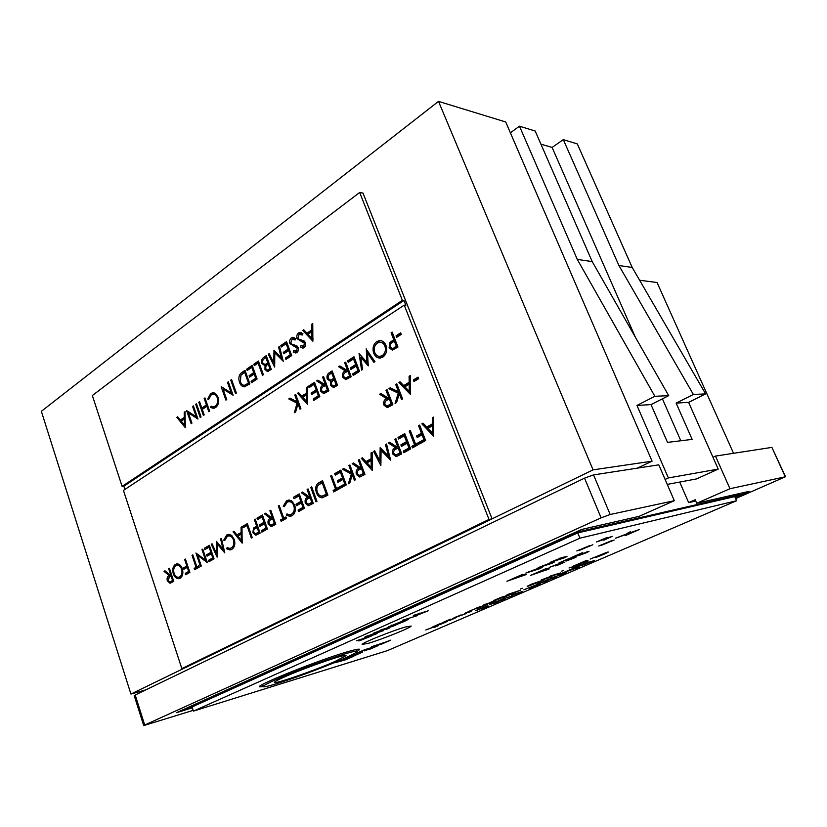 <?xml version="1.0" encoding="UTF-8"?>
<svg xmlns="http://www.w3.org/2000/svg" width="827" height="827" viewBox="0 0 827 827"><rect width="100%" height="100%" fill="white"/><g stroke="black" fill="none" stroke-linecap="round" stroke-linejoin="round"><path stroke-width="1.24" d="M145.831 689.863L130.924 694.049L41.35 411.319L438.506 101.39L505.71 121.982L652.079 461.187L593.052 469.86L438.506 101.39M510.383 132.796L519.48 126.2L535.183 131.007L592.215 261.59L668.702 395.647L651.025 404.599L667.503 442.383L692.147 439.395L676.135 403.1L688.612 402.356L705.617 393.9L632.2 267.462L577.308 143.919L563.301 139.629L552.105 147.433L540.93 144.177M519.48 126.2L577.287 259.399L654.881 396.298L668.702 395.647M654.881 396.298L636.966 405.437L651.025 404.599M577.287 259.399L592.215 261.59M667.255 484.395L696.479 478.926L718.218 469.105L688.612 402.356M636.966 405.437L668.371 477.944L718.218 469.105M668.371 477.944L665.115 479.443M676.135 403.1L693.377 394.479L705.617 393.9M693.377 394.479L618.916 265.508L632.2 267.462M618.916 265.508L563.301 139.629M637.39 468.134L652.079 461.187M130.924 694.049L593.052 469.86M639.622 280.25L657.041 282.503L733.549 453.31M680.817 440.77L662.417 398.831M635.415 337.302L552.105 147.433M734.924 496.944L740.382 494.598L578.838 531.709L185.806 709.225L192.143 707.271M712.957 457.248L715.479 456.09L771.901 447.386L785.547 476.765M135.194 695L144.725 725.01L143.712 725.589L134.212 695.652L135.194 695L584.544 478.151L593.559 474.905L658.799 464.836L674.305 500.697L639.013 516.389L581.691 529.435L176.471 712.698L192.319 707.809M735.12 497.389L749.159 491.331L696.716 503.271L729.962 488.716L785.309 476.807L771.901 447.386M785.309 476.807L735.658 498.578M193.156 710.372L143.712 725.589M715.479 456.09L729.962 488.716M144.725 725.01L601.095 517.836L584.544 478.151M593.559 474.905L610.161 514.508L674.305 500.697M610.161 514.508L601.095 517.836M696.716 503.271L695.176 499.735L688.653 502.609L679.711 482.058M739.865 493.45L740.382 494.598M695.734 501.028L688.653 502.609M578.497 530.882L578.838 531.709M185.589 708.574L185.806 709.225M284.488 676.931C278.006 679.825 274.657 681.613 274.45 682.327C273.137 684.901 314.343 670.645 334.956 661.486L345.924 655.739C348.736 652.648 305.608 667.451 284.488 676.931M342.295 659.243C351.299 655.294 356.137 652.772 356.83 651.655C360.82 647.5 303.964 666.986 276.239 679.463C267.824 683.216 263.503 685.542 263.286 686.441C261.88 689.708 315.418 671.152 342.295 659.243M405.457 626.99C392.339 630.691 361.668 643.044 362.081 644.429L368.397 643.303C381.785 639.416 410.926 627.683 411.184 626.049L405.457 626.99M356.84 651.624L359.611 649.577C359.921 648.544 355.476 649.402 346.255 652.131C318.168 660.318 257.011 684.808 259.378 686.834L263.482 686.679M366.382 636.283L383.707 630.567L368.697 635.601L377.102 633.492L374.621 634.598L364.293 637.39L366.382 636.283M380.906 629.864L395.813 625.191L388.948 627.559L389.259 628.096L386.075 629.512L385.661 628.84L373.184 633.306L386.736 628.189L380.906 629.864M405.954 619.702L408.383 619.32L404.785 621.253L396.247 624.654L402.708 621.821L404.951 620.622L403.349 620.87L388.152 626.969L405.954 619.702M402.387 620.291L417.253 615.66L402.387 620.291M413.366 615.402L428.221 610.791L416.074 615.629L414.823 615.815L418.72 613.892L413.366 615.402M539.349 567.88L542.212 567.353L539.576 568.749L525.807 573.08L539.349 567.88M564.241 557.905L550.058 562.412L562.174 557.439L566.981 556.519L564.241 557.905L563.973 557.243M557.832 564.148L564.128 562.381L557.088 565.461L555.455 565.895L559.052 564.014L549.149 567.436L557.832 564.148M569.038 559.755L575.664 556.788L576.77 556.705L573.959 558.132L566.35 560.954L565.203 560.871L565.957 560.179L559 562.939L569.555 558.318L570.454 558.08L569.038 559.755M581.216 554.441L587.956 551.413L589.02 551.351L586.136 552.808L578.476 555.651L577.38 555.558L578.218 554.814L571.199 557.605L581.908 552.912L582.797 552.684L581.216 554.441M598.727 546.016L611.535 540.703L598.727 546.016M601.415 545.324L614.192 540.031L601.415 545.324M630.484 531.637L629.564 532.96L639.354 529.518L625.171 535.71L625.977 534.521L615.453 538.222L626.256 534.118L630.484 531.637M348.756 658.106L353.884 656.183L345.479 659.843L334.759 662.789L348.756 658.106M362.546 652.017L355.248 655.356L359.673 653.278L345.272 658.313L362.546 652.017M356.148 653.444L364.883 649.629L378.187 645.598L369.493 649.381L372.791 647.634L364.573 650.88L367.86 649.133L364.252 650.229L356.148 653.444M385.413 642.134L390.654 640.16L381.816 644.016L371.416 646.776L385.413 642.134M435.219 626.411L438.723 625.512L433.886 627.6L436.935 626.163L435.085 626.628L425.76 629.967L435.219 626.411M440.967 624.199L447.159 621.49L432.903 626.783L441.07 623.258L440.202 624.261L440.967 624.199M450.208 620.209L456.473 617.469L442.156 622.783L450.415 619.216L449.454 620.271L450.208 620.209M454.157 617.914L460.918 614.926L455.263 617.438L466.459 613.479L454.044 617.635M464.764 613.303L470.687 610.75L471.287 611.504L464.764 613.303M483.929 604.733L495.931 600.836L489.253 603.72L491.073 602.8L483.929 604.733M490.473 602.335L496.355 599.926L490.473 602.335M493.492 600.598L500.831 597.425L509.959 594.789L502.661 597.931L507.871 595.554L497.988 599.296L504.139 596.639L500.604 597.663L493.492 600.598M507.716 594.458L520.348 590.302L511.396 593.848L506.124 595.512L507.716 594.458M557.553 573.969L550.596 575.923L560.675 572.915L544.352 578.91L550.089 577.473L541.209 579.975L557.481 573.804M561.347 571.261L563.466 570.527L561.347 571.261M568.997 567.973L580.792 564.231L573.369 567.436L575.551 566.35L568.997 567.973M586.694 560.324L588.286 561.006L573.018 566.226L586.694 560.324M491.703 603.462L504.956 599.017L493.368 602.966L499.032 601.56L496.8 602.521L489.563 604.527L491.703 603.462M511.417 595.006L522.53 591.46L512.502 595.419L515.283 593.879L511.417 595.006M545.282 580.42L556.302 576.936L542.429 582.074L548.105 580.461L545.727 581.484L537.064 583.955L550.958 578.807L545.282 580.42M566.712 572.232L563.363 573.897L557.253 575.261L566.712 572.232M583.707 563.859L594.592 560.468L583.635 564.82L576.967 566.764L586.519 563.218L583.707 563.859M736.609 500.728L579.934 538.181L193.404 711.117L387.346 650.653L736.609 500.728L734.779 496.613L577.763 532.898L192.04 706.951L193.404 711.117M573.587 568.221L576.254 567.074L579.086 567.136L562.773 572.884L573.587 568.221M550.813 578.032L561.812 574.569L550.813 578.032M536.547 585.464L529.332 588.338L536.723 584.741L523.853 589.837L539.09 583.717L540.351 583.614L536.465 585.247M497.999 600.784L512.719 595.678L497.999 600.784M488.188 606.253L481.252 609.013L487.94 605.736L475.566 610.615L488.106 606.046M607.194 552.167L608.362 552.074L603.689 554.39L595.585 557.605L605.819 552.756L590.158 559.083L607.194 552.167M530.965 584.369L544.238 579.779L528.639 586.074L527.192 586.271L530.965 584.369M520.297 589L522.406 588.266L520.297 589M476.921 607.762L487.31 604.558L476.952 608.682L478.895 607.504L469.963 610.771L481.211 606.501L476.921 607.762M542.553 570.144L545.51 568.852L549.231 568.893L530.572 575.396L542.553 570.144M612.156 536.372L603.782 540.227L609.127 537.715L596.453 541.974L607.225 537.416L600.257 540.6L612.156 536.372M579.696 550.234L592.876 544.745L579.696 550.234M576.812 550.968L590.023 545.469L576.812 550.968M551.743 562.422L554.555 561.915L551.857 563.352L538.098 567.663L551.743 562.422M519.18 575.861L522.209 574.527L526.479 574.465L506.941 581.257L519.18 575.861M356.509 640.739L371.447 636.015L359.869 640.615L358.494 640.863L361.988 639.137L356.509 640.739M579.934 538.181L577.763 532.898M590.581 561.967L585.898 563.776L590.447 561.616M576.378 567.074L576.801 568.118M570.692 569.968L575.695 568.252L570.62 569.772M575.365 567.456L575.695 568.252M525.352 589L525.579 589.548M518.663 592.907L514.508 594.489L518.55 592.608M477.251 609.706L477.458 610.254M580.905 563.404L586.725 561.409L580.854 563.29M586.333 560.479L586.725 561.409M528.422 585.526L528.639 586.074M529.849 585.557L542.729 580.327L531.947 584.089L528.691 585.702L529.849 585.557M516.648 591.77L512.109 593.404L516.648 591.77M513.639 592.514L506.848 595.068L513.639 592.514M482.875 606.336L477.592 608.279L482.875 606.336M470.78 610.874L471.059 611.598M469.436 611.422L465.735 613.024L469.777 611.825L469.395 611.308M469.55 611.246L469.777 611.825M448.896 619.868L449.195 620.653M439.685 623.858L439.974 624.633M629.233 532.185L629.564 532.96M628.851 532.35L629.275 533.363M628.096 532.681L628.716 534.159M578.156 554.865L578.476 555.651M565.926 559.91L566.35 560.954M560.065 563.218L560.293 563.787M546.233 568.862L546.699 569.999M539.576 572.098L545.313 570.165L539.473 571.839M544.9 569.121L545.313 570.165M543.939 569.545L544.156 570.092M609.84 537.105L610.109 537.746M556.447 560.21L556.664 560.727M559.497 559.466L563.425 557.863L559.497 559.466M559.724 558.204L560.044 559M554.08 561.026L559.745 558.68L554.08 561.026M551.506 562.484L551.857 563.352M540.548 566.392L540.879 567.219M543.763 565.957L551.071 563.28L542.688 565.782L541.644 566.371L543.763 565.957M539.245 567.911L539.576 568.749M528.319 571.788L528.649 572.604M531.482 571.354L538.749 568.707L531.482 571.354M523.45 574.507L523.884 575.602M516.327 577.825L522.354 575.799L516.213 577.546M521.899 574.662L522.354 575.799M520.772 575.158L521.01 575.757M423.393 612.58L418.276 614.523L423.248 612.187M391.44 625.119L391.647 625.677M385.723 628.551L386.075 629.512M366.764 637.751L361.833 639.622L366.64 637.41M196.185 416.777L192.619 406.46L193.415 405.912L197.973 419.062L188.38 412.828L191.936 423.145L191.151 423.682L186.623 410.595L196.185 416.777L197.157 416.725M204.186 398.469L204.993 397.911L209.624 411.164L208.807 411.712L206.905 406.274L202.284 409.427L204.176 414.854L203.37 415.402L198.769 402.211L199.576 401.653L201.809 408.073L206.44 404.92L204.186 398.469L205.179 398.438M231.24 392.939L227.497 382.384L228.335 381.805L233.111 395.254L223.011 389.021L226.743 399.575L225.905 400.134L221.171 386.747L231.24 392.939L232.273 392.908M239.51 382.301C238.145 377.836 238.982 374.517 242.022 372.357L244.988 370.3L249.878 383.904L244.399 386.829C242.146 386.705 240.512 385.196 239.51 382.301L240.585 382.281M253.796 364.231L258.427 361.027L263.399 374.734L262.521 375.334L258.055 363.043L254.302 365.627L253.796 364.231L255.502 364.231L258.768 361.978M282.379 357.791L281.294 357.781L278.585 347.113L279.505 346.482L283.268 361.285L274.791 352.84L274.678 367.105L268.31 354.214L269.209 353.594L273.789 362.857L273.975 350.297L282.751 359.259M289.905 343.587C289.254 341.106 289.77 339.173 291.445 337.788L292.861 337.271L295.725 338.677L295.115 339.99L291.983 339.215L290.835 342.978L291.714 344.094L296.81 345.789L298.185 347.526C298.774 349.697 298.33 351.361 296.841 352.54L295.611 352.974L293.203 352.044L293.719 350.607L296.407 351.03L297.265 348.229L289.905 343.587L291.197 343.618M312.74 323.543L312.875 341.231L302.734 330.449L303.757 329.746L306.993 333.188L311.789 329.901L311.696 324.256L312.74 323.543M404.238 305.132L405.861 305.246L403.969 300.459L402.346 300.346L122.117 486.39L92.345 395.533L359.673 192.474L363.001 193.084L492.086 518.849L489.015 519.428L404.238 305.132L123.43 490.401L181.847 668.619L489.015 519.428M402.346 300.346L359.673 192.474M297.058 338.677C296.407 336.186 296.924 334.242 298.619 332.836L300.056 332.309L302.94 333.715L302.32 335.038L299.157 334.273L297.999 338.057L298.888 339.173L304.026 340.869L305.411 342.616C306.011 344.787 305.566 346.461 304.057 347.65L302.806 348.095L300.387 347.164L300.904 345.717L303.623 346.141L304.491 343.308L297.058 338.677L298.371 338.708M280.798 345.583L286.545 341.623L291.704 355.569L285.915 359.487L285.387 358.06L290.246 354.762L288.664 350.472L283.816 353.78L283.289 352.354L288.137 349.035L286.152 343.681L281.325 347.009L280.798 345.583L282.503 345.624L286.897 342.585M263.596 357.471L266.273 355.62L271.287 369.39L267.462 371.53L264.95 369.442L265.033 365.73L261.859 363.529C261.167 360.851 261.745 358.825 263.596 357.471L266.614 356.571M246.715 369.111L252.173 365.348L257.104 379.004L251.615 382.725L251.108 381.319L255.719 378.197L254.209 373.99L249.599 377.133L249.103 375.737L253.703 372.584L251.811 367.343L247.221 370.506L246.715 369.111L248.431 369.111L252.514 366.289M230.743 380.141L231.581 379.562L236.377 393.042L235.53 393.621L230.743 380.141L231.787 380.131M218.111 397.239C219.331 401.767 218.493 405.199 215.599 407.546L213.428 408.362L210.637 407.463L211.071 406.171L213.325 406.832L215.175 406.14C217.532 404.217 218.225 401.405 217.253 397.715C216.333 395.327 214.927 394.159 213.046 394.2L211.164 394.924L208.693 399.369L207.701 399.069L210.678 393.569L212.973 392.68L215.268 393.29L218.111 397.239M195.689 404.341L196.485 403.783L201.064 416.963L200.258 417.511L195.689 404.341L196.661 404.3M185.052 411.67L185.289 427.642L176.813 417.366L177.66 416.787L180.369 420.064L184.307 417.356L184.204 412.27L185.052 411.67M294.774 395.058L295.694 394.458L300.894 408.6L299.963 409.189L297.978 403.803L295.652 411.929L294.329 412.766L297.079 403.194L288.778 398.934L290.008 398.138L297.275 401.87L294.774 395.058L295.911 395.027M308.533 386.168L314.498 382.312L319.811 396.609L313.815 400.413L313.268 398.945L318.312 395.751L316.669 391.347L311.645 394.562L311.097 393.094L316.131 389.879L314.084 384.39L309.071 387.625L308.533 386.168L310.208 386.126L314.808 383.159M329.198 372.791L332.134 370.899L337.581 385.351L333.426 387.532L330.635 385.32L330.738 381.454L327.275 379.107C326.531 376.295 327.172 374.197 329.198 372.791L332.464 371.757M347.671 360.851L353.977 356.768L359.559 371.416L353.212 375.437L352.643 373.938L357.977 370.548L356.251 366.041L350.927 369.442L350.359 367.953L355.682 364.542L353.542 358.918L348.229 362.35L347.671 360.851L349.325 360.861L354.307 357.646M376.781 341.541L379.593 340.559C382.456 340.538 384.565 342.13 385.94 345.314C387.47 350.307 386.457 354.225 382.922 357.078L380.1 358.07C377.205 358.081 375.086 356.468 373.732 353.222C372.233 348.281 373.256 344.383 376.781 341.541L380.865 340.631M396.061 335.803L400.65 332.847L401.26 334.387L396.66 337.333L396.061 335.803L397.684 335.855L401.002 333.726M395.688 384.462L396.753 383.811L402.615 398.924L401.55 399.565L399.307 393.807L396.578 402.532L395.058 403.431L398.273 393.156L388.793 388.659L390.199 387.801L398.511 391.74L395.688 384.462L396.991 384.431M413.355 379.975L418.048 377.133L418.658 378.704L413.965 381.536L413.355 379.975L414.968 379.944L418.348 377.908M175.489 564.345L176.875 563.869C179.273 563.828 181.082 565.42 182.312 568.676C183.491 573.07 182.777 576.243 180.183 578.218L178.818 578.693C176.378 578.755 174.559 577.132 173.329 573.824C172.171 569.462 172.895 566.299 175.489 564.345L177.557 563.859M192.805 554.845L196.847 566.857L198.769 565.782L199.235 567.157L194.603 569.751L194.138 568.376L196.061 567.301L192.009 555.289L192.805 554.845M204.372 548.218L209.427 545.334L214.048 558.876L208.952 561.719L208.487 560.334L212.756 557.936L211.34 553.77L207.07 556.178L206.605 554.793L210.864 552.374L209.097 547.174L204.838 549.604L204.372 548.218L209.634 545.913M234.268 539.442C235.509 544.073 234.651 547.391 231.715 549.417L230.082 549.976L226.681 548.808L227.125 547.577L229.885 548.446L231.281 547.97C233.679 546.316 234.392 543.597 233.4 539.824C232.346 537.116 230.774 535.813 228.697 535.906L227.229 536.413L224.717 540.569L223.714 540.165L226.743 535.007L228.5 534.397L231.395 535.214L234.268 539.442M242.838 526.22L247.345 523.636L252.204 537.529L251.346 538.015L246.994 525.548L243.334 527.636L242.838 526.22L247.562 524.235M256.97 518.136L262.459 514.994L267.4 529.032L261.88 532.123L261.373 530.686L266.015 528.081L264.495 523.76L259.864 526.375L259.358 524.938L263.989 522.323L262.087 516.937L257.466 519.573L256.97 518.136L262.666 515.603M279.195 505.421L283.733 518.147L285.935 516.916L286.452 518.374L281.159 521.341L280.642 519.883L282.834 518.653L278.296 505.938L279.195 505.421M293.471 497.254L299.271 493.936L304.46 508.305L298.619 511.562L298.092 510.094L302.992 507.344L301.4 502.93L296.511 505.69L295.983 504.222L300.863 501.451L298.878 495.942L293.998 498.722L293.471 497.254L299.488 494.556M310.745 487.372L311.686 486.834L316.958 501.317L316.007 501.844L310.745 487.372L311.831 487.248M331.637 475.422L336.486 488.571L338.863 487.237L339.421 488.747L333.705 491.941L333.147 490.442L335.514 489.119L330.666 475.98L331.637 475.422M348.901 465.549L349.904 464.981L355.424 479.794L354.421 480.353L352.323 474.708L349.79 482.947L348.374 483.743L351.351 474.036L342.471 469.229L343.784 468.475L351.568 472.682L348.901 465.549L350.069 465.425M372.16 452.245L372.243 470.387L361.378 458.416L362.474 457.786L365.947 461.6L371.116 458.675L371.044 452.886L372.16 452.245M394.83 439.271L395.895 438.672L401.736 453.889L396.185 456.587L392.732 453.992C391.967 450.86 392.835 448.699 395.347 447.521L388.349 442.983L389.651 442.238L396.66 446.776L397.518 446.291L394.83 439.271L396.081 439.178M410.295 430.433L415.63 444.202L418.276 442.714L418.886 444.295L412.508 447.862L411.898 446.291L414.534 444.812L409.21 431.053L410.295 430.433M433.555 417.128L433.575 436.077L421.832 423.827L423.031 423.145L426.784 427.052L432.397 423.869L432.335 417.821L433.555 417.128M418.545 425.709L419.64 425.088L425.647 440.512L419.671 443.851L419.062 442.28L423.92 439.55L422.08 434.795L417.221 437.535L416.612 435.963L421.46 433.214L418.545 425.709L419.847 425.626M398.014 437.452L404.744 433.606L410.647 448.906L403.876 452.689L403.276 451.128L408.962 447.934L407.142 443.22L401.467 446.425L400.868 444.864L406.543 441.659L404.279 435.788L398.614 439.013L398.014 437.452L399.637 437.328L405.003 434.258M388.525 456.153L385.496 444.616L386.55 444.016L390.623 460.112L381.082 450.426L380.854 465.57L373.628 451.408L374.662 450.808L379.872 461.001L380.172 447.665L388.525 456.153L389.713 456.028M358.349 460.143L359.352 459.564L364.945 474.471L359.704 477.014L356.385 474.45C355.641 471.39 356.468 469.302 358.846 468.175L352.178 463.668L353.418 462.965L360.096 467.472L360.923 467.007L358.349 460.143L359.528 460.029M334.697 473.675L340.848 470.149L346.317 484.891L340.124 488.354L339.566 486.845L344.766 483.929L343.081 479.391L337.892 482.327L337.333 480.818L342.523 477.882L340.424 472.227L335.255 475.174L334.697 473.675L341.086 470.79M316.421 492.654C314.922 487.889 315.862 484.508 319.243 482.513L322.551 480.621L327.885 495.197L322.137 497.782C319.501 497.647 317.589 495.942 316.421 492.654L317.516 492.52M307.117 489.45L308.058 488.912L313.299 503.354L308.481 505.71L305.328 503.178C304.636 500.221 305.401 498.226 307.613 497.192L301.39 492.727L302.537 492.065L308.771 496.531L309.536 496.097L307.117 489.45L308.202 489.315M294.763 505.225C296.087 510.052 295.146 513.557 291.931 515.748L290.039 516.389L286.431 515.252L286.917 513.949L289.832 514.797L291.455 514.249C294.092 512.451 294.877 509.577 293.802 505.648C292.696 502.888 291.021 501.555 288.778 501.648L287.072 502.237L284.312 506.662L283.216 506.269L286.545 500.78L288.623 500.066L291.631 500.873L294.763 505.225M269.891 510.745L270.77 510.238L275.773 524.349L271.235 526.561L268.217 524.06C267.555 521.175 268.268 519.253 270.367 518.271L264.464 513.846L265.55 513.226L271.463 517.65L272.186 517.247L269.891 510.745L270.905 510.6M254.365 519.625L255.233 519.129L260.133 533.095L255.812 535.203L252.866 532.691L253.548 528.071L256.618 526.055L254.365 519.625L255.357 519.48M241.991 526.706L242.177 543.143L233.059 531.813L233.979 531.285L236.884 534.904L241.164 532.485L241.06 527.233L241.991 526.706M223.104 549.273L220.602 538.935L221.429 538.46L224.789 552.87L217.17 543.815L217.119 557.16L211.278 544.269L212.094 543.804L216.292 553.077L216.426 541.334L223.104 549.273L224.014 549.118M205.561 560.168L201.974 549.593L202.77 549.138L207.35 562.629L197.715 555.444L201.281 566.019L200.485 566.464L195.958 553.036L205.561 560.168L206.461 560.013M184.648 559.507L185.424 559.062L189.89 572.387L185.651 574.755L185.196 573.39L188.649 571.457L187.274 567.353L183.832 569.296L183.377 567.932L186.819 565.988L184.648 559.507L185.517 559.352M168.656 568.656L169.411 568.221L173.773 581.402L169.99 583.262L167.302 580.854C166.713 578.176 167.323 576.429 169.111 575.602L164.015 571.312L164.945 570.775L170.052 575.075L170.662 574.724L168.656 568.656L169.504 568.5M410.285 375.561L410.326 394.324L398.893 382.508L400.051 381.795L403.71 385.568L409.169 382.27L409.096 376.285L410.285 375.561M386.013 390.354L387.067 389.713L392.866 404.744L387.232 407.628L383.945 405.137C383.18 402.025 384.038 399.844 386.529 398.573L379.583 394.272L380.875 393.487L387.822 397.797L388.68 397.28L386.013 390.354L387.294 390.323M391.068 332.785L392.132 332.092L397.983 347.061L392.267 350.131L389.124 347.681L389.993 342.388L393.766 339.67L391.068 332.785L392.422 332.836M366.061 348.953L374.951 361.657L373.876 362.34L367.467 352.943L368.284 365.885L360.779 357.336L362.639 369.462L361.595 370.124L359.042 353.501L366.909 362.443L366.278 348.953M344.673 362.784L345.665 362.143L351.206 376.709L345.779 379.634L342.75 377.257C342.016 374.238 342.823 372.088 345.179 370.806L338.594 366.723L339.814 365.937L346.41 370.02L347.216 369.493L344.673 362.784L345.913 362.795M322.571 377.081L323.533 376.461L328.919 390.84L323.698 393.662L320.721 391.295C320.008 388.318 320.793 386.209 323.068 384.968L316.679 380.896L317.857 380.131L324.267 384.214L325.052 383.707L322.571 377.081L323.76 377.071M307.448 386.86L307.592 404.351L297.555 393.259L298.568 392.608L301.772 396.154L306.507 393.104L306.424 387.522L307.448 386.86M403.969 300.459L123.843 486.204L124.898 489.429M123.843 486.204L122.117 486.39M181.847 668.619L185.227 667.699L492.086 518.849M433.72 434.444L423.434 423.724L421.832 423.827M433.617 423.972L428.376 426.939L426.784 427.052M433.617 423.786L432.397 423.869M433.565 417.749L432.335 417.821M427.983 428.314L432.49 432.997L432.418 425.802L427.983 428.314M433.71 432.903L432.49 432.997M433.637 425.719L432.418 425.802M421.036 443.096L420.664 442.135L419.062 442.28M420.664 442.135L425.274 439.55M425.223 439.437L423.92 439.55M423.383 434.692L422.08 434.795M418.576 436.77L418.214 435.829L416.612 435.963M418.214 435.829L422.814 433.234M422.762 433.11L421.46 433.214M418.524 443.334L415.63 444.202M413.872 447.097L413.51 446.146L411.898 446.291M413.51 446.146L416.146 444.668L414.534 444.812M410.502 430.95L409.21 431.053M405.251 451.924L404.889 450.973L403.276 451.128M404.889 450.973L410.285 447.955M410.233 447.82L408.962 447.934M408.414 443.117L407.142 443.22M402.842 445.65L402.48 444.719L400.868 444.864M402.48 444.719L407.866 441.68M407.814 441.546L406.543 441.659M405.55 435.684L404.279 435.788M399.989 438.227L399.637 437.328M397.001 456.39L394.717 454.612M394.014 453.868L392.732 453.992M394.179 450.405L396.96 447.376L395.347 447.521M396.96 447.376L389.972 442.848L388.349 442.983M398.831 446.322L396.66 446.776M398.769 446.177L397.518 446.291M399.369 447.727L395.937 449.051C394.117 449.754 393.404 451.201 393.797 453.403L395.906 454.943L401.374 452.938M395.906 454.943L400.061 452.927L398.118 447.841M401.312 452.803L400.061 452.927M386.674 444.512L385.496 444.616M390.199 457.869L382.715 450.281L381.082 450.426M381.02 462.531L380.224 460.959M374.91 451.284L373.628 451.408M381.03 460.877L379.872 461.001M381.547 450.384L381.557 449.071M372.367 468.537L371.333 467.4M367.136 462.789L366.061 461.59M362.908 458.261L361.378 458.416M372.243 458.799L367.591 461.435L365.947 461.6M372.243 458.561L371.116 458.675M372.171 452.782L371.044 452.886M367.064 462.831L371.23 467.42L371.137 460.525L367.064 462.831M372.346 467.296L371.23 467.42M372.264 460.412L371.137 460.525M360.572 476.786L358.473 475.215M357.584 474.316L356.385 474.45M357.884 470.811L360.489 467.999L358.846 468.175M360.489 467.999L353.832 463.502L352.178 463.668M362.164 467.059L360.096 467.472M362.102 466.883L360.923 467.007M362.671 468.402L359.425 469.674C357.688 470.346 357.006 471.741 357.388 473.892L359.425 475.411L364.593 473.54M359.425 475.411L363.353 473.509L361.492 468.537M364.531 473.375L363.353 473.509M353.48 474.574L352.323 474.708M352.747 474.657L352.995 473.85L351.351 474.036M352.995 473.85L344.125 469.054L342.471 469.229M352.726 472.548L351.568 472.682M341.551 487.558L341.21 486.638L339.566 486.845M341.21 486.638L345.975 483.971M345.903 483.785L344.766 483.929M344.228 479.257L343.081 479.391M339.318 481.51L338.987 480.621L337.333 480.818M338.987 480.621L343.732 477.934M343.67 477.748L342.523 477.882M341.572 472.093L340.424 472.227M336.672 474.367L336.351 473.489M339.08 487.837L336.486 488.571M335.142 491.145L334.801 490.225L333.147 490.442M334.801 490.225L337.168 488.902L335.514 489.119M331.792 475.845L330.666 475.98M317.775 485.78L322.778 481.252M322.654 497.709L322.137 497.782M323.243 497.554L319.739 495.497M327.482 494.091L326.376 494.236L322.137 482.658L318.013 485.459C316.658 487.361 316.441 489.584 317.372 492.127C318.374 494.856 319.987 496.179 322.189 496.097L327.554 494.288M323.243 482.534L322.137 482.658M322.189 496.097L326.376 494.236M309.412 505.431L307.551 504.077M306.424 503.033L305.328 503.178M306.889 499.529L309.277 496.965L307.613 497.192M309.277 496.965L303.064 492.51L301.39 492.727M310.694 496.169L308.771 496.531M310.621 495.962L309.536 496.097M311.159 497.44L308.151 498.64C306.538 499.25 305.907 500.583 306.269 502.661L308.202 504.16L312.978 502.454M308.202 504.16L311.82 502.402L310.073 497.585M312.906 502.247L311.82 502.402M300.087 510.745L299.767 509.856L298.092 510.094M299.767 509.856L304.14 507.406M304.057 507.199L302.992 507.344M302.465 502.775L301.4 502.93M297.968 504.863L297.658 503.984L295.983 504.222M297.658 503.984L302.01 501.524M301.927 501.307L300.863 501.451M299.943 495.797L298.878 495.942M295.456 497.885L295.146 497.037M291.011 516.162L288.106 515.004L286.431 515.252M290.091 514.756L291.455 514.249M293.14 514.012L294.66 512.668M294.857 505.504L293.802 505.648M292.965 502.041L288.778 501.648M284.436 506.093L283.216 506.269M285.584 503.56L288.23 500.552L286.545 500.78M288.23 500.552L289.347 500.046M286.142 517.485L283.733 518.147M282.638 520.514L282.317 519.625L280.642 519.883M282.317 519.625L284.509 518.405L282.834 518.653M279.33 505.793L278.296 505.938M272.217 526.261L270.512 525.021M269.251 523.904L268.217 524.06M269.809 520.421L272.052 518.022L270.367 518.271M266.077 513.619L264.464 513.846M273.292 517.33L271.463 517.65M273.21 517.092L272.186 517.247M273.716 518.539L270.884 519.697C269.354 520.255 268.765 521.548 269.106 523.574L270.967 525.052L275.463 523.47M270.967 525.052L274.368 523.398L272.703 518.694M275.381 523.243L274.368 523.398M263.368 531.285L263.069 530.417L261.373 530.686M263.069 530.417L267.1 528.153M267.018 527.926L266.015 528.081M265.488 523.605L264.495 523.76M261.353 525.538L261.043 524.68L259.358 524.938M261.043 524.68L265.074 522.406M264.981 522.168L263.989 522.323M263.089 516.792L262.087 516.937M258.954 518.725L258.655 517.888M256.804 534.893L255.181 533.694M253.868 532.526L252.866 532.691M254.458 529.063L255.243 527.812L253.548 528.071M255.243 527.812L257.693 526.148M257.611 525.91L256.618 526.055M258.117 527.337L255.419 528.412C253.941 528.96 253.382 530.221 253.734 532.195L255.564 533.704L259.833 532.226M255.564 533.704L258.758 532.154L257.125 527.492M259.75 531.988L258.758 532.154M247.966 525.403L246.994 525.548M244.823 526.789L244.534 525.962M242.259 540.848L241.825 540.32M238.217 535.844L237.401 534.831M234.248 531.627L233.059 531.813M242.104 532.64L236.884 534.904M242.094 532.34L241.164 532.485M241.991 527.099L241.06 527.233M237.825 536.072L241.308 540.403L241.195 534.159L237.825 536.072M242.249 540.248L241.308 540.403M242.125 534.015L241.195 534.159M231.115 549.697L228.376 548.518L226.681 548.808M230.216 548.394L231.281 547.97M232.976 547.681L234.093 546.781M234.341 539.669L233.4 539.824M232.273 535.979L230.133 535.679M224.83 539.99L223.714 540.165M226.133 537.292L228.438 534.738L226.743 535.007M228.438 534.738L229.213 534.376M221.512 538.791L220.602 538.935M224.189 549.852L223.631 549.18M218.349 543.618L217.17 543.815M212.239 544.114L211.278 544.269M217.212 552.912L216.292 553.077M217.956 543.69L217.956 543.143M210.471 560.871L210.192 560.034L208.487 560.334M210.192 560.034L213.759 558.029M213.676 557.78L212.756 557.936M212.25 553.614L211.34 553.77M208.59 555.32L208.311 554.493L206.605 554.793M208.311 554.493L211.867 552.488M211.784 552.219L210.864 552.374M210.006 547.029L209.097 547.174M206.357 548.746L206.078 547.939M202.873 549.448L201.974 549.593M206.709 560.747L205.892 560.117M199.09 555.206L197.715 555.444M198.521 555.299L198.284 554.586M198.956 566.319L196.847 566.857M196.123 568.904L195.844 568.066L194.138 568.376M195.844 568.066L197.767 566.991L196.061 567.301M192.898 555.144L192.009 555.289M187.181 573.897L186.902 573.07L185.196 573.39M186.902 573.07L189.61 571.56M189.528 571.292L188.649 571.457M188.153 567.198L187.274 567.353M185.351 568.438L185.083 567.622L183.377 567.932M185.083 567.622L187.781 566.102M187.688 565.833L186.819 565.988M179.852 578.383L177.164 577.06M174.187 573.669L173.329 573.824M175.262 566.206L177.195 564.045M180.183 565.161L178.539 565.037M178.921 577.184L182.126 576.005M174.094 573.4C175.128 576.088 176.637 577.37 178.642 577.236L179.697 576.884C181.847 575.292 182.467 572.708 181.537 569.11C180.534 566.495 179.056 565.213 177.102 565.286L175.965 565.678C173.794 567.239 173.174 569.803 174.094 573.4M181.402 576.553L179.697 576.884M182.395 568.955L181.537 569.11M171.044 582.89L169.669 581.867M168.16 580.699L167.302 580.854M168.946 577.329L170.817 575.292L169.111 575.602M165.307 571.075L164.015 571.312M171.582 574.796L170.052 575.075M171.509 574.569L170.662 574.724M169.917 581.826L173.505 580.575M170.982 581.36L172.564 580.471L171.106 576.078L169.556 576.936L168.057 580.43L169.731 581.867L172.688 581.04M173.422 580.306L172.564 580.471M171.964 575.923L171.106 576.078M415.278 380.74L414.968 379.944M410.471 392.753L400.516 382.477L398.893 382.508M410.357 382.498L405.323 385.537L403.71 385.568M410.357 382.25L409.169 382.27M410.295 376.275L409.096 376.285M404.879 386.788L409.262 391.305L409.189 384.183L404.879 386.788M410.45 391.274L409.262 391.305M410.378 384.162L409.189 384.183M400.619 393.766L399.307 393.807M399.689 393.786L399.896 393.114L398.273 393.156M399.896 393.114L390.427 388.618L388.793 388.659M390.427 388.618L391.078 388.214M399.813 391.698L398.511 391.74M387.946 407.484L385.827 405.633M385.289 405.075L383.945 405.137M385.496 401.333L388.152 398.521L386.529 398.573M388.152 398.521L381.226 394.221L379.583 394.272M390.024 397.394L387.822 397.797M389.962 397.229L388.68 397.28M390.561 398.769L387.119 400.092C385.31 400.857 384.596 402.325 384.989 404.506L387.005 405.995L388.638 405.923L392.556 403.938M387.005 405.995L391.212 403.834L389.279 398.821M392.494 403.783L391.212 403.834M397.942 336.506L397.684 335.855M392.866 350.028L390.882 348.022M390.582 347.712L389.124 347.681M390.799 343.65L391.626 342.43L389.993 342.388M391.626 342.43L395.172 339.866M395.11 339.711L393.766 339.67M393.487 348.487L397.715 346.379M394.138 347.578L396.309 346.203L394.365 341.21L392.277 342.502C390.468 343.329 389.765 344.828 390.179 346.999L392.122 348.467L395.771 347.609M397.663 346.224L396.309 346.203M395.709 341.241L394.365 341.21M380.534 358.019L376.13 354.814M375.065 353.243L373.732 353.222M375.768 344.58L378.425 341.592M385.279 343.929L380.503 342.233M380.885 356.375L383.914 355.61L385.692 353.853M374.765 352.56C375.882 355.176 377.608 356.447 379.965 356.365L382.281 355.589C385.217 353.274 386.085 350.079 384.886 345.996C383.78 343.432 382.074 342.171 379.758 342.213L377.412 343.04C374.455 345.314 373.577 348.487 374.765 352.56M383.914 355.61L382.281 355.589M386.188 346.027L384.886 345.996M369.018 352.964L367.467 352.943M368.17 364.087L362.422 357.357L360.779 357.336M361.275 357.347L360.996 355.527M368.067 362.443L366.909 362.443M367.963 352.953L367.86 351.268M354.545 374.59L354.297 373.928L352.643 373.938M354.297 373.928L359.311 370.744M359.228 370.548L357.977 370.548M357.512 366.041L356.251 366.041M352.271 368.594L352.023 367.943L350.359 367.953M352.023 367.943L357.016 364.748M356.944 364.542L355.682 364.542M354.793 358.928L353.542 358.918M349.563 361.482L349.325 360.861M346.472 379.49L344.642 377.784M344.063 377.236L342.75 377.257M344.487 373.225L346.844 370.796L345.179 370.806M346.844 370.796L340.259 366.723L338.594 366.723M348.539 369.71L346.41 370.02M348.456 369.493L347.216 369.493M349.025 370.982L345.748 372.274C344.032 373.049 343.36 374.497 343.743 376.626L345.603 378.032L347.268 378.011L350.948 376.047M345.603 378.032L349.635 375.851L347.785 370.992M350.865 375.84L349.635 375.851M334.139 387.367L332.526 385.806M331.927 385.299L330.635 385.32M332.185 381.433L330.738 381.454M331.41 381.443L329.249 379.758M328.557 379.086L327.275 379.107M329.043 374.889L330.872 372.781M332.93 372.998L330.324 373.897C328.577 374.724 327.874 376.254 328.247 378.487L330.418 380.027L332.65 379.893L335.028 378.58M335.504 379.831L333.632 380.275C331.916 381.051 331.245 382.519 331.606 384.679L333.198 385.92L337.333 384.689M336.372 385.299L334.708 385.33L336.031 384.483L334.294 379.851M337.24 384.462L336.031 384.483M333.198 385.92L334.708 385.33M332.65 379.893L330.986 379.924L333.736 378.373L331.72 373.008M334.945 378.352L333.736 378.373M330.418 380.027L330.986 379.924M324.422 393.497L322.675 391.905M321.972 391.264L320.721 391.295M322.478 387.274L324.742 384.937L323.068 384.968M324.742 384.937L318.354 380.875L316.679 380.896M326.334 383.924L324.267 384.214M326.241 383.687L325.052 383.707M326.789 385.155L323.615 386.416C321.961 387.17 321.31 388.587 321.682 390.685L323.512 392.091L325.187 392.039L328.67 390.179M323.512 392.091L327.389 389.972L325.6 385.175M328.588 389.951L327.389 389.972M315.19 399.544L314.942 398.893L313.268 398.945M314.942 398.893L319.573 395.957M319.48 395.709L318.312 395.751M317.847 391.316L316.669 391.347M313.009 393.683L312.782 393.052L311.097 393.094M312.782 393.052L317.392 390.096M317.299 389.848L316.131 389.879M315.263 384.359L314.084 384.39M310.435 386.736L310.208 386.126M307.696 402.553L306.765 401.529M302.878 397.239L301.896 396.143M299.116 393.218L297.555 393.259M307.551 393.466L303.457 396.102L301.772 396.154M307.551 393.073L306.507 393.104M307.458 387.501L306.424 387.522M302.806 397.291L306.641 401.529L306.538 394.892L302.806 397.291M307.685 401.498L306.641 401.529M307.582 394.861L306.538 394.892M299.116 403.762L297.978 403.803M298.578 403.783L298.764 403.131L297.079 403.194M298.764 403.131L290.473 398.883L288.778 398.934M298.402 401.829L297.275 401.87M312.988 339.608L304.419 330.511L302.734 330.449M312.844 330.387L308.678 333.24L306.993 333.188M312.844 329.932L311.789 329.901M312.751 324.298L311.696 324.256M308.037 334.294L311.924 338.419L311.82 331.699L308.037 334.294M312.968 338.439L311.924 338.419M312.864 331.741L311.82 331.699M299.043 334.356L300.315 332.888L298.619 332.836M300.315 332.888L301.121 332.485M302.703 334.211L300.356 333.974M303.457 347.96L300.387 347.164M302.072 347.195L302.351 346.42M304.202 346.472L305.277 346.193M305.287 346.172L303.623 346.141M305.618 343.339L304.491 343.308M305.246 342.202L303.127 341.964M304.812 342.006L301.193 341.52M302.889 341.561L298.992 339.235M291.89 339.287L293.14 337.829L291.445 337.788M293.14 337.829L293.916 337.437M295.508 339.153L293.14 338.925M296.283 352.84L293.203 352.044M294.898 352.064L295.167 351.31M297.027 351.361L298.051 351.093M298.061 351.062L296.407 351.03M298.382 348.239L297.265 348.229M297.989 347.092L295.911 346.875M297.606 346.906L294.009 346.43M295.694 346.461L291.859 344.177M287.269 358.577L285.387 358.06M287.083 358.07L291.517 355.072M291.404 354.773L290.246 354.762M289.822 350.483L288.664 350.472M285.16 352.86L283.289 352.354M284.984 352.374L289.398 349.356M289.295 349.056L288.137 349.035M287.31 343.712L286.152 343.681M279.671 347.133L278.585 347.113M276.487 352.86L274.791 352.84M274.802 363.921L274.275 362.867M269.519 354.225L268.31 354.214M274.802 362.867L273.789 362.857M275.474 352.85L275.474 351.826M268.206 371.344L266.873 369.958M266.16 369.431L264.95 369.442M266.315 365.73L265.033 365.73M265.674 365.73L263.885 364.242M263.048 363.529L261.859 363.529M263.813 359.135L265.302 357.481M266.149 364.376L268.992 363.084M268.816 369.989L271.111 368.904M268.672 369.411L269.881 368.584L268.268 364.169L267.669 364.573C266.108 365.338 265.498 366.754 265.829 368.811L267.276 369.989L270.367 369.4M270.998 368.584L269.881 368.584M269.385 364.169L268.268 364.169M267.162 363.156L267.752 362.753L265.891 357.636L264.63 358.515C263.027 359.321 262.397 360.789 262.738 362.919L264.692 364.376L268.868 363.167M268.868 362.753L267.752 362.753M266.956 364.273L265.25 364.262M267.007 357.646L265.891 357.636M259.161 363.043L258.055 363.043M252.99 381.785L251.108 381.319M252.814 381.299L256.928 378.518M256.804 378.177L255.719 378.197M255.295 373.98L254.209 373.99M250.984 376.192L249.103 375.737M250.808 375.716L254.912 372.915M254.788 372.584L253.703 372.584M252.897 367.343L251.811 367.343M241.412 374.714L245.33 371.24M245.112 386.705L242.476 384.751M249.578 383.077L248.503 383.087L244.627 372.295L240.915 375.272L240.368 381.712C241.174 384.007 242.476 385.186 244.265 385.248L246.446 385.144L249.702 383.408M245.702 372.284L244.627 372.295M246.446 385.144L244.74 385.175L248.503 383.087M228.531 382.363L227.497 382.384M232.697 394.076L224.727 388.979L223.011 389.021M223.703 389.01L223.29 387.853M214.141 408.238L210.637 407.463M212.353 407.391L212.56 406.801M214.782 406.77L216.891 406.078L215.175 406.14M218.256 397.684L217.253 397.715M216.746 394.655L213.046 394.2M208.755 399.038L207.701 399.069M210.699 395.285L212.405 393.518L210.678 393.569M212.405 393.518L213.997 392.753M207.908 406.233L206.905 406.274M202.894 409.014L202.553 408.052M199.762 402.17L198.769 402.211M207.567 405.261L203.535 408.011L201.809 408.073M207.432 404.879L206.44 404.92M193.59 406.419L192.619 406.46M197.508 417.738L190.096 412.756L188.38 412.828M189.135 412.797L188.794 411.805M185.362 425.543L184.938 425.026M181.537 420.912L180.824 420.044M178.084 417.304L176.813 417.366M185.196 417.862L182.095 419.982L180.369 420.064M185.176 417.325L184.307 417.356M185.072 412.228L184.204 412.27M181.237 421.119L184.483 425.057L184.349 418.989L181.237 421.119M185.351 425.006L184.483 425.057M185.217 418.948L184.349 418.989M580.854 553.377L581.092 553.966M568.614 558.732L568.852 559.321M419.765 613.158L419.971 613.696M366.971 636.025L367.229 636.738M399.451 454.013L397.839 454.168M362.877 474.502L361.244 474.688M320.917 482.317L319.243 482.513M327.285 494.443L325.621 494.66M311.521 503.271L309.856 503.498M274.192 524.184L272.507 524.442M257.621 526.189L255.925 526.448M258.675 532.867L256.99 533.146M390.633 405.075L389 405.147M394.541 340.259L392.918 340.217M349.201 377.153L347.547 377.174M334.749 378.766L333.085 378.787M327.037 391.223L325.373 391.264M243.738 372.346L242.022 372.357M249.537 383.521L247.831 383.552M356.716 651.356L356.055 649.526M263.286 686.441L262.604 684.456M449.454 620.271L449.247 619.723M440.202 624.261L439.995 623.723M580.616 554.379L580.306 553.614M568.418 559.703L568.108 558.959M551.051 563.228L550.823 562.67M538.739 568.656L538.511 568.108M228.697 535.906L230.392 535.638M177.102 565.286L178.818 564.986M392.122 348.467L393.755 348.498M379.593 340.559L380.492 340.579M379.965 356.365L381.598 356.375M302.765 346.451L304.46 346.482M295.57 351.341L297.255 351.361M267.276 369.989L268.971 369.989M264.692 364.376L266.397 364.376M213.325 406.832L215.041 406.77"/></g></svg>
